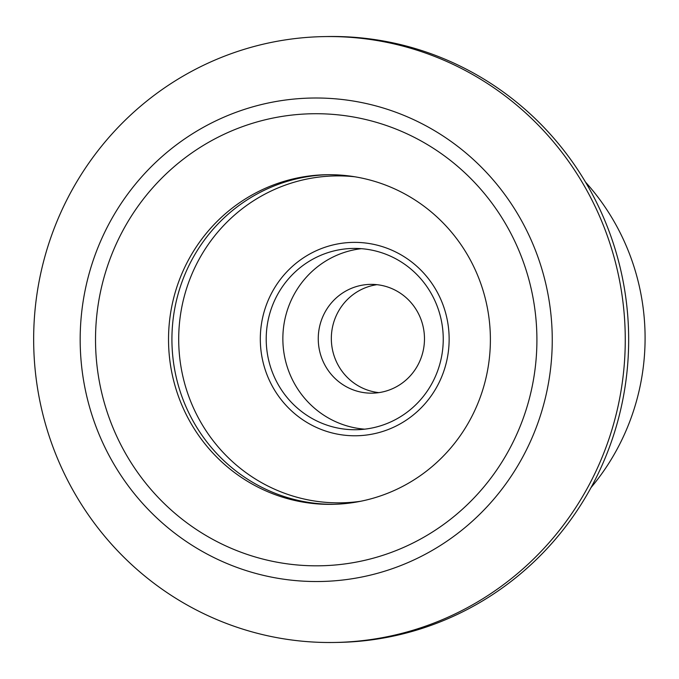 <?xml version="1.0" encoding="UTF-8"?>
<svg xmlns="http://www.w3.org/2000/svg" width="679" height="679" viewBox="0 0 679 679"><rect width="100%" height="100%" fill="white"/><g stroke="black" fill="none" stroke-linecap="round" stroke-linejoin="round"><path stroke-width="1.02" d="M624.969 326.26A302.987 295.798 -91 0 0 323.985 36.598A302.987 295.798 -91 0 0 33.95 352.808A302.987 295.798 -91 0 0 334.934 642.461A302.987 295.798 -91 0 0 624.969 326.26M552.019 329.179A241.766 236.037 -91 0 0 305.669 98.234A241.766 236.037 -91 0 0 80.411 350.364A241.766 236.037 -91 0 0 326.76 581.3A241.766 236.037 -91 0 0 552.019 329.179M334.934 642.461L338.337 642.402A302.987 295.798 -91 0 0 628.372 326.192A302.987 295.798 -91 0 0 327.38 36.539L323.985 36.598M328.178 174.698A164.836 160.931 -91 0 0 172.084 346.689A164.836 160.931 -91 0 0 334.136 504.302M168.689 346.748A164.836 160.931 -91 0 0 332.438 504.344A164.836 160.931 -91 0 0 490.23 332.311A164.836 160.931 -91 0 0 326.48 174.724A164.836 160.931 -91 0 0 168.689 346.748M95.739 349.677A226.056 220.692 -91 0 0 326.073 565.607A226.056 220.692 -91 0 0 536.69 329.867A226.056 220.692 -91 0 0 306.348 113.936A226.056 220.692 -91 0 0 95.739 349.677M354.811 176.778A163.486 159.616 -91 0 0 331.182 176.039A163.486 159.616 -91 0 0 178.857 346.536A163.486 159.616 -91 0 0 345.441 502.698A163.486 159.616 -91 0 0 360.676 501.263M358.945 435.689A96.707 94.415 -91 0 0 449.048 334.84A96.707 94.415 -91 0 0 350.508 242.462A96.707 94.415 -91 0 0 260.405 343.311A96.707 94.415 -91 0 0 358.945 435.689M361.415 248.675A90.663 88.516 -91 0 0 282.871 340.374A90.663 88.516 -91 0 0 364.674 429.17M358.682 429.646A90.663 88.516 89 0 1 356.365 429.722A90.663 88.516 89 0 1 266.253 341.86A90.663 88.516 89 0 1 350.771 248.497A90.663 88.516 89 0 1 353.088 248.429A90.663 88.516 89 0 1 443.2 336.292A90.663 88.516 89 0 1 358.682 429.646M376.93 284.679A54.396 53.106 -91 0 0 331.344 339.5A54.396 53.106 -91 0 0 378.882 392.632M368.994 284.425A54.396 53.106 -91 0 0 318.281 340.442A54.396 53.106 -91 0 0 372.347 393.166A54.396 53.106 -91 0 0 373.739 393.116A54.396 53.106 -91 0 0 424.451 337.098A54.396 53.106 -91 0 0 370.386 284.382A54.396 53.106 -91 0 0 368.994 284.425M591.027 487.59A229.68 224.24 -91 0 0 585.51 182.108"/></g></svg>
